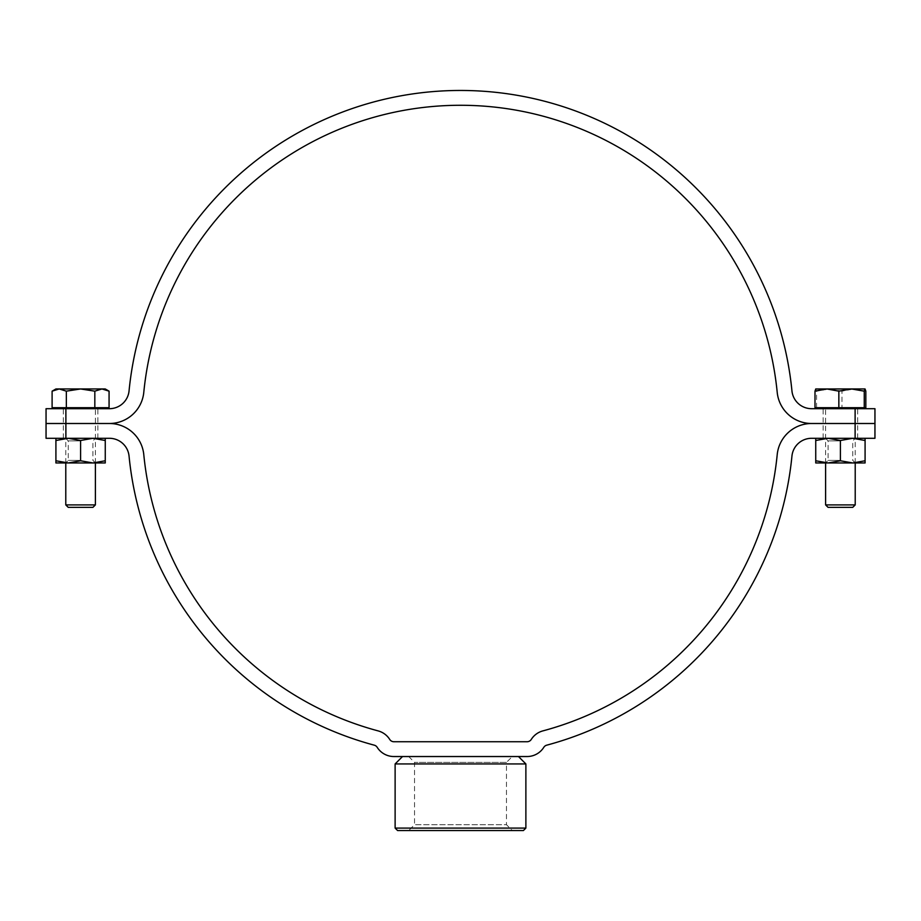 <?xml version="1.0" encoding="UTF-8"?>
<svg xmlns="http://www.w3.org/2000/svg" width="921" height="921" viewBox="0 0 921 921"><rect width="100%" height="100%" fill="white"/><g stroke="black" fill="none" stroke-linecap="round" stroke-linejoin="round"><path stroke-width="0.69" stroke-dasharray="4.61 3.45" d="M80.588 423.499L63.319 423.499L80.588 423.499M105.259 438.292L92.917 438.292L80.588 440.503L68.258 438.292L105.259 438.292L105.259 440.503L92.917 438.292L63.319 438.292L97.856 438.292L65.667 438.292L80.588 438.292L68.258 438.292L55.916 440.503L55.916 460.765L65.667 462.964L80.588 462.964L68.258 462.964L80.588 460.765L92.917 462.964L55.916 462.964L55.916 460.765M840.413 423.499L823.144 423.499L840.413 423.499M865.084 438.292L852.742 438.292L840.413 440.503L828.083 438.292L865.084 438.292L865.084 440.503L852.742 438.292L823.144 438.292L857.681 438.292L825.492 438.292L840.413 438.292L828.083 438.292L815.741 440.503L815.741 460.765L825.492 462.964L840.413 462.964L828.083 462.964L840.413 460.765L852.742 462.964L815.741 462.964L815.741 460.765M874.95 438.292L811.585 438.292A19.732 19.732 0 0 0 791.945 456.102A333.045 333.045 0 0 1 546.706 745.181A4.939 4.939 0 0 0 543.804 747.322A19.732 19.732 0 0 1 527.111 756.532L393.889 756.532A19.732 19.732 0 0 1 377.196 747.322A4.939 4.939 0 0 0 374.294 745.181A333.045 333.045 0 0 1 129.055 456.102A19.732 19.732 0 0 0 109.415 438.292L65.886 438.292L65.886 423.499L46.05 423.499L65.886 423.499L65.886 408.694L46.05 408.694M109.415 423.499L65.886 423.499L109.415 423.499A34.538 34.538 0 0 1 143.791 454.652A318.24 318.24 0 0 0 378.128 730.894A19.732 19.732 0 0 1 389.721 739.425A4.939 4.939 0 0 0 393.889 741.739L527.111 741.739A4.939 4.939 0 0 0 531.279 739.425A19.732 19.732 0 0 1 542.872 730.894A318.24 318.24 0 0 0 777.209 454.652A34.538 34.538 0 0 1 811.585 423.499A34.538 34.538 0 0 1 777.209 392.334A318.24 318.24 0 0 0 143.791 392.334A34.538 34.538 0 0 1 109.415 423.499M46.05 438.292L65.886 438.292M874.95 408.694L855.114 408.694L855.114 423.499L874.95 423.499L811.585 423.499L855.114 423.499L855.114 438.292M397.596 830.546L523.404 830.546M525.879 828.083L395.121 828.083M518.477 756.532L402.523 756.532L518.477 756.532M395.121 763.935L525.879 763.935M512.318 756.532L408.682 756.532L512.318 756.532L506.458 762.392L414.542 762.392L506.458 762.392L506.458 824.686L414.542 824.686L408.682 830.546L512.318 830.546L408.682 830.546M408.682 756.532L414.542 762.392L414.542 824.686L506.458 824.686L512.318 830.546M80.588 408.694L105.259 408.694L80.588 408.694M840.413 408.694L857.681 408.694L840.413 408.694M855.114 408.694L811.585 408.694A19.732 19.732 0 0 1 791.945 390.895A333.045 333.045 0 0 0 129.055 390.895A19.732 19.732 0 0 1 109.415 408.694L65.886 408.694M55.916 388.961L59.22 388.961L66.347 391.16L80.588 388.961L94.828 391.16L101.955 388.961L105.259 388.961M109.069 407.704L80.588 407.704L105.259 407.704L94.828 407.704L94.828 391.16M95.393 504.904L65.782 504.904M92.917 507.367L68.258 507.367M94.828 407.704L66.347 407.704L66.347 391.16M66.347 407.704L52.106 407.704M59.22 407.704L80.588 407.704L59.22 407.704M59.22 388.961L101.955 388.961M826.92 408.694L865.084 408.694L826.92 408.694M841.978 407.704L815.741 407.704L865.084 407.704L841.978 407.704L841.978 391.16L853.905 388.961L865.832 391.16M855.218 504.904L825.607 504.904M832.319 408.694L855.218 408.694L832.319 408.694M852.742 507.367L828.083 507.367M815.707 388.984L816.57 391.16L829.268 388.961L841.978 391.16M816.57 407.704L816.57 391.16M865.832 407.704L814.993 407.704M815.741 388.961L865.084 388.961M80.588 460.373L68.258 460.373L80.588 460.373M80.588 440.883L68.258 440.883L80.588 440.883M80.588 440.503L80.588 460.765M105.259 440.503L105.259 462.964L92.917 462.964L105.259 460.765M55.916 440.503L55.916 438.292L68.258 438.292L55.916 438.292M80.588 438.292L95.508 438.292L80.588 438.292M80.588 462.964L95.508 462.964L80.588 462.964M840.413 460.373L828.083 460.373L840.413 460.373M840.413 440.883L828.083 440.883L840.413 440.883M840.413 440.503L840.413 460.765M865.084 440.503L865.084 462.964L852.742 462.964L865.084 460.765M815.741 440.503L815.741 438.292L828.083 438.292L815.741 438.292M840.413 438.292L855.333 438.292L840.413 438.292M840.413 462.964L855.333 462.964L840.413 462.964M63.319 438.292L63.319 408.694M823.144 438.292L823.144 408.694M857.681 438.292L857.681 408.694M97.856 438.292L97.856 408.694M95.393 462.964L95.393 408.694M65.782 462.964L65.782 408.694M855.218 462.964L855.218 408.694M825.607 462.964L825.607 408.694M65.667 438.292L68.258 440.883L68.258 460.373L65.667 462.964M95.508 462.964L92.917 460.373L92.917 440.883L95.508 438.292M825.492 438.292L828.083 440.883L828.083 460.373L825.492 462.964M855.333 462.964L852.742 460.373L852.742 440.883L855.333 438.292"/><path stroke-width="1.38" d="M46.05 423.499L65.886 423.499L65.886 438.292L46.05 438.292L46.05 423.499L109.415 423.499L65.886 423.499L65.886 408.694L46.05 408.694L46.05 423.499M855.114 438.292L874.95 438.292L874.95 408.694L855.114 408.694L855.114 423.499L811.585 423.499L874.95 423.499L855.114 423.499L855.114 438.292L811.585 438.292A19.732 19.732 0 0 0 791.945 456.102A333.045 333.045 0 0 1 546.706 745.181A4.939 4.939 0 0 0 543.804 747.322A19.732 19.732 0 0 1 527.111 756.532L393.889 756.532A19.732 19.732 0 0 1 377.196 747.322A4.939 4.939 0 0 0 374.294 745.181A333.045 333.045 0 0 1 129.055 456.102A19.732 19.732 0 0 0 109.415 438.292L65.886 438.292M389.721 739.425A19.732 19.732 0 0 0 378.128 730.894A318.24 318.24 0 0 1 143.791 454.652A34.538 34.538 0 0 0 109.415 423.499A34.538 34.538 0 0 0 143.791 392.334A318.24 318.24 0 0 1 777.209 392.334A34.538 34.538 0 0 0 811.585 423.499A34.538 34.538 0 0 0 777.209 454.652A318.24 318.24 0 0 1 542.872 730.894A19.732 19.732 0 0 0 531.279 739.425A4.939 4.939 0 0 1 527.111 741.739L393.889 741.739A4.939 4.939 0 0 1 389.721 739.425M397.596 830.546L395.121 828.083L525.879 828.083L523.404 830.546L397.596 830.546M518.477 756.532L525.879 763.935L525.879 828.083M402.523 756.532L395.121 763.935L395.121 828.083M525.879 763.935L395.121 763.935M855.114 408.694L811.585 408.694A19.732 19.732 0 0 1 791.945 390.895A333.045 333.045 0 0 0 129.055 390.895A19.732 19.732 0 0 1 109.415 408.694L65.886 408.694M94.828 391.16L101.955 388.961L105.259 388.961L109.069 391.16L101.955 388.961L109.069 391.16L109.069 407.704L94.828 407.704L94.828 391.16L80.588 388.961L66.347 391.16L59.22 388.961L52.106 391.16L59.22 388.961L55.916 388.961L52.106 391.16L52.106 407.704L66.347 407.704L66.347 391.16M95.393 504.904L92.917 507.367L68.258 507.367L65.782 504.904L95.393 504.904L95.393 462.964M66.347 407.704L94.828 407.704M59.22 388.961L101.955 388.961M814.993 391.16L814.993 407.704L865.832 407.704L865.832 391.16L865.049 388.961L851.557 388.961L838.847 391.16L826.92 388.961L814.993 391.16L815.776 388.961M865.049 388.961L864.255 391.16L851.557 388.961L815.707 388.984M855.218 504.904L852.742 507.367L828.083 507.367L825.607 504.904L855.218 504.904L855.218 462.964M864.255 407.704L864.255 391.16M838.847 407.704L838.847 391.16M68.258 462.964L55.916 460.765L55.916 462.964L92.917 462.964L80.588 460.765L68.258 462.964M55.916 438.292L55.916 460.765M55.916 440.503L68.258 438.292L80.588 440.503L80.588 460.765M105.259 460.765L92.917 462.964L105.259 462.964L105.259 438.292M80.588 440.503L92.917 438.292L105.259 440.503M828.083 462.964L815.741 460.765L815.741 462.964L852.742 462.964L840.413 460.765L828.083 462.964M815.741 438.292L815.741 460.765M815.741 440.503L828.083 438.292L840.413 440.503L840.413 460.765M865.084 460.765L852.742 462.964L865.084 462.964L865.084 438.292M840.413 440.503L852.742 438.292L865.084 440.503M105.259 408.694L105.259 407.704M65.782 504.904L65.782 462.964M55.916 408.694L55.916 407.704M865.084 408.694L865.084 407.704M825.607 504.904L825.607 462.964M815.741 408.694L815.741 407.704"/></g></svg>
